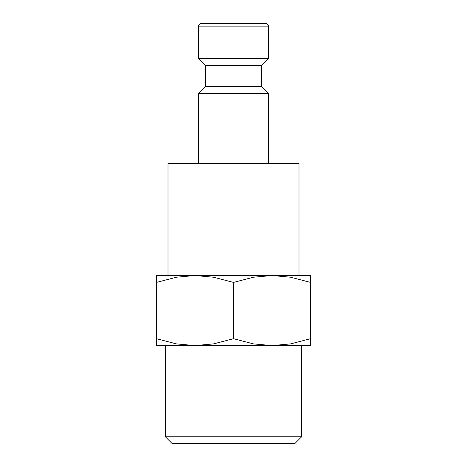 <?xml version="1.0" encoding="UTF-8"?>
<svg xmlns="http://www.w3.org/2000/svg" width="467" height="467" viewBox="0 0 467 467"><rect width="100%" height="100%" fill="white"/><g stroke="black" fill="none" stroke-linecap="round" stroke-linejoin="round"><path stroke-width="0.7" d="M261.52 86.395L205.48 86.395L205.48 65.38L261.52 65.38L261.52 86.395L268.525 93.4L198.475 93.4L198.475 163.45M268.525 26.852L198.475 26.852A3.502 3.502 0 0 1 201.977 23.35L265.022 23.35A3.502 3.502 0 0 1 268.525 26.852L268.525 58.375L198.475 58.375L205.48 65.38M168.003 275.53L168.003 163.45L298.997 163.45L298.997 275.53M310.555 275.53L272.027 275.53L290.585 277.217L310.555 282.412C310.555 273.195 310.555 273.195 310.555 282.424L310.555 338.698C310.555 347.915 310.555 347.915 310.555 338.686L290.585 343.893L272.027 345.58L253.47 343.893L233.5 338.698L213.53 343.893L194.972 345.58L176.415 343.893L156.445 338.698C156.445 347.915 156.445 347.915 156.445 338.686L156.445 282.412C156.445 273.195 156.445 273.195 156.445 282.424L176.415 277.217L194.972 275.53L213.53 277.217L233.5 282.412L253.47 277.217L272.027 275.53L156.445 275.53M310.555 345.58L156.445 345.58M165.353 436.773L172.235 443.65L294.765 443.65L301.647 436.773L165.353 436.773L165.353 345.58M233.5 282.412L233.5 338.698M205.48 86.395L198.475 93.4M198.475 26.852L198.475 58.375M301.647 345.58L301.647 436.773M261.52 65.38L268.525 58.375M268.525 93.4L268.525 163.45"/></g></svg>
